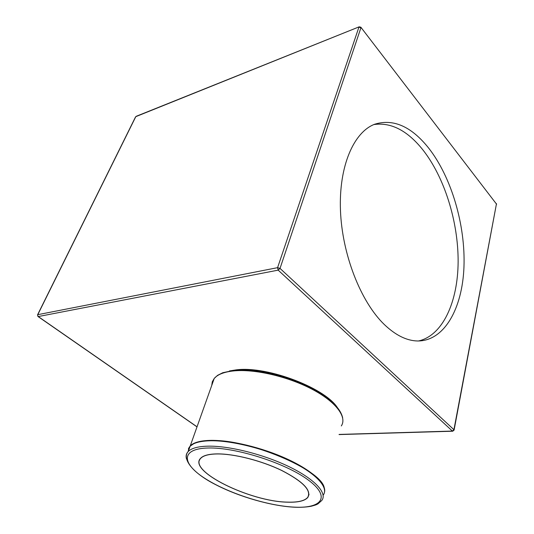 <?xml version="1.0" encoding="UTF-8"?>
<svg xmlns="http://www.w3.org/2000/svg" width="534" height="534" viewBox="0 0 534 534"><rect width="100%" height="100%" fill="white"/><g stroke="black" fill="none" stroke-linecap="round" stroke-linejoin="round"><path stroke-width="0.8" d="M338.382 409.291C328.003 389.012 267.794 365.61 236.135 369.875L229.44 370.95M188.142 451.604L190.064 446.411M188.195 451.537L188.822 448.193M191.052 445.369C194.536 442.486 200.764 440.89 209.755 440.59C247.996 438.207 323.41 470.334 324.332 488.59M308.959 494.784L308.725 495.272M216.804 453.893C233.845 453.613 261.48 460.595 281.885 470.521C303.132 481.541 311.776 490.512 307.824 497.441C304.781 500.925 298.079 502.507 287.733 502.18C250.319 501.793 187.027 470.754 200.731 458.152C203.381 455.475 208.741 454.054 216.804 453.893M287.646 502.12C250.333 501.74 187.194 470.774 200.857 458.205C203.507 455.535 208.854 454.12 216.904 453.96C233.899 453.68 261.46 460.648 281.812 470.547C303.005 481.541 311.629 490.492 307.684 497.394C304.647 500.872 297.972 502.447 287.646 502.12M199.789 459.687L199.923 459.167M384.24 324.452C395.407 335.112 406.394 340.619 417.201 340.972C444.255 341.48 462.391 308.545 463.966 266.907C465.541 225.134 451.484 177.081 428.488 147.858C411.193 126.331 393.244 118.461 374.634 124.248C353.742 132.152 338.79 166.167 340.458 210.276C342.067 254.331 360.69 301.737 384.24 324.452M418.509 340.986C442.913 335.472 457.885 301.77 458.132 261.78C458.312 221.65 444.468 177.061 422.568 149.48C407.182 130.416 390.948 122.112 373.86 124.562M309.006 494.237L308.826 494.744M199.569 460.174L199.649 459.64M211.731 385.455L212.298 381.75L214.227 378.446C217.658 374.441 224.12 371.938 233.618 370.923C254.204 368.8 287.385 376.343 311.562 388.966C335.806 401.581 347.347 416.981 341.319 425.938M188.429 448.794L190.264 445.85C193.535 442.553 200.016 440.737 209.702 440.396C229.707 439.782 262.034 447.432 287.205 459.026C312.423 470.614 326.982 484.318 324.452 492.468M187.975 451.831L190.131 446.217C193.401 442.926 199.883 441.117 209.568 440.784C230.581 440.123 265.191 448.687 290.756 461.156C316.388 473.618 328.991 487.722 323.197 495.125M188.135 451.617L190.071 446.377M194.456 443.427C198.114 441.825 203.167 440.924 209.608 440.724M186.506 458.94C185.658 456.016 186.246 453.52 188.275 451.437C191.532 448.2 198.014 446.444 207.713 446.17C228.759 445.63 263.482 454.274 289.148 466.723C314.893 479.172 327.576 493.169 321.802 500.445L317.924 503.909C316.155 504.677 317.456 504.523 311.622 506.145C307.05 507.086 301.583 507.447 295.229 507.247C272.013 506.265 239.299 496.914 215.783 484.725C191.733 472.61 181.72 458.312 188.275 451.437L190.131 446.217L193.642 443.754C194.977 443.086 198.735 441.217 209.635 440.71M295.062 507.166C267.868 506.072 227.791 493.216 204.789 478.317C181.487 463.452 180.579 448.593 208.16 448.006C235.394 447.165 284.896 462.818 307.717 479.619C330.94 496.406 322.496 508.481 295.062 507.166M339.097 434.429L452.391 431.065L278.174 270.144L38.248 316.555L197.033 426.799M360.924 27.755L280.023 268.408L453.927 429.69L496.426 204.001L360.844 27.207L359.155 26.834L135.796 116.659L37.78 314.673L277.587 267.668L358.908 27.174L360.924 27.755M209.695 440.717C244.432 438.648 313.171 465.581 322.476 484.478M209.742 440.583C228.365 440.036 257.668 446.551 282.005 456.924C306.356 467.297 322.903 480.206 324.432 489.017M454.114 429.997L496.426 204.001L360.944 27.341M359.262 26.787L136.217 116.299M37.907 316.435L37.594 314.753L135.509 116.979M339.057 434.576L452.665 431.212L454.087 430.124L453.927 429.69L452.391 431.065L452.819 431.212M197.006 426.886L38.068 316.555L37.52 314.906M280.023 268.408L277.587 267.668L278.174 270.144L280.023 268.408M188.636 448.313L190.264 445.85L214.227 378.446L217.552 375.355L222.751 372.732L234.226 370.282M209.668 440.704C247.422 438.321 322.169 469.933 324.211 488.163M234.393 370.262C252.482 368.453 280.25 373.907 303.092 384.066C326.975 395.38 340.178 406.668 342.688 417.915M496.567 204.355L496.386 203.574"/></g></svg>
